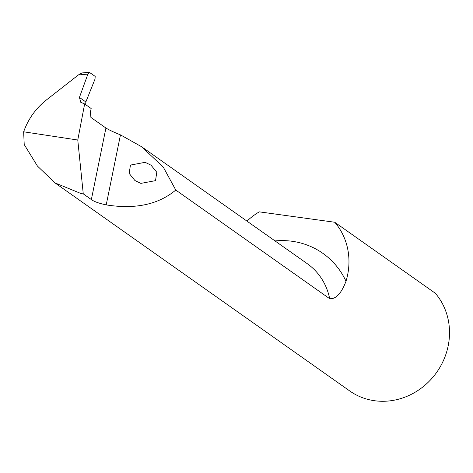 <?xml version="1.0" encoding="UTF-8"?>
<svg xmlns="http://www.w3.org/2000/svg" width="473" height="473" viewBox="0 0 473 473"><rect width="100%" height="100%" fill="white"/><g stroke="black" fill="none" stroke-linecap="round" stroke-linejoin="round"><path stroke-width="0.71" d="M145.122 162.322L151.047 165.201L156.782 172.278L155.522 180.639L140.836 183.388L134.911 180.509L129.176 173.431L130.442 165.071L145.122 162.322M85.666 104.645L85.85 101.967L95.014 79.092L95.191 76.378L89.231 72.263L81.906 72.966L78.299 74.994L46.295 100.04C35.782 108.394 28.238 118.977 23.65 131.796L24.218 144.543L37.444 166.076L55.057 182.939L81.291 193.652L83.26 193.853L91.36 199.576C94.115 201.61 99.07 203.384 106.218 204.892C135.16 209.504 158.354 204.561 175.785 190.063L329.681 298.705C335.901 299.238 341.346 293.42 346.005 281.264A80.989 74.61 -54.8 0 0 292.083 241.271A80.989 74.61 -54.8 0 0 275.026 240.928M246.971 221.122A65.422 60.266 125.2 0 1 259.293 211.851L334.73 222.245L435.284 293.225A65.422 60.266 125.2 0 1 440.558 366.232A65.422 60.266 125.2 0 1 374.634 400.737A65.422 60.266 125.2 0 1 349.76 390.982L55.057 182.939M334.73 222.245A65.422 60.266 125.2 0 1 346.005 281.264M23.65 131.796L77.773 140.026L84.643 103.924L80.759 102.286L79.429 97.432L87.907 74.072L89.438 72.316M175.785 190.063L163.297 167.14L141.64 146.766L120.461 134.876C113.555 132.079 108.707 129.791 105.922 128.017L90.905 117.416L90.402 112.066L91.165 108.53L84.643 103.924M83.26 193.853L77.773 140.026M78.299 74.994L87.907 74.072M141.64 146.766L307.267 263.686A63.548 58.54 125.2 0 1 329.681 298.705M106.218 204.892L120.461 134.876M91.36 199.576L105.922 128.017M85.85 101.967L79.429 97.432"/></g></svg>
